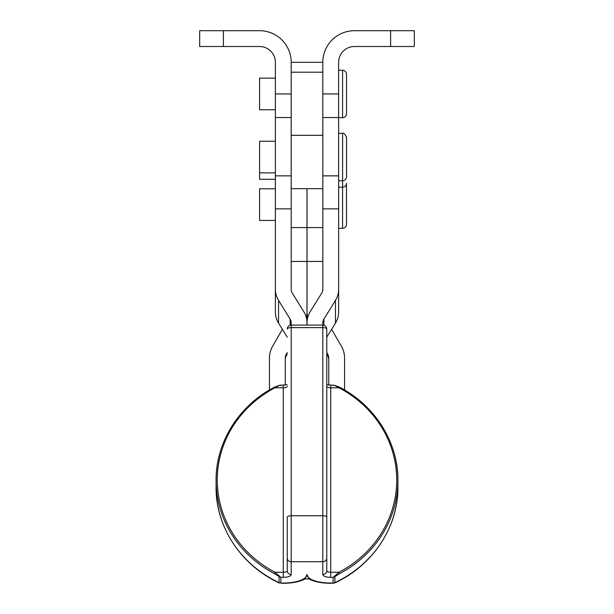 <?xml version="1.0" encoding="UTF-8"?>
<svg xmlns="http://www.w3.org/2000/svg" width="614" height="614" viewBox="0 0 614 614"><rect width="100%" height="100%" fill="white"/><g stroke="black" fill="none" stroke-linecap="round" stroke-linejoin="round"><path stroke-width="0.92" d="M334.783 385.392A1.19 0.883 96.4 0 0 334.369 385.293L338.997 387.802L339.58 387.265A114.634 106.974 180 0 1 397.91 480.455A114.634 106.974 180 0 1 339.58 573.637L334.906 576.515L334.906 582.64A3.953 0.637 64.8 0 1 334.807 582.924A3.953 0.637 -115.2 0 0 334.906 582.64A3.953 3.692 180 0 1 333.126 583.039A3.953 3.692 0 0 0 334.906 582.64L334.906 576.515L333.126 577.352L334.369 576.323L333.126 577.352L333.126 583.3L330.716 583.039L333.126 583.039L333.126 577.352L334.906 576.515A1.19 0.591 -129.7 0 1 334.369 576.323L338.997 572.248L334.369 576.323A1.19 0.591 50.3 0 0 334.906 576.515L339.58 573.637L338.997 572.248L330.716 572.248A3.953 1.42 0 0 1 326.763 570.828L326.763 329.043A3.953 1.42 180 0 0 322.81 327.623L291.189 327.623A3.953 1.42 180 0 0 287.237 329.043A3.953 1.42 0 0 1 291.189 327.623L291.189 325.09L291.189 327.623L322.81 327.623L322.81 325.09L322.81 327.623A3.953 1.42 0 0 1 326.763 329.043L326.763 570.828A3.953 3.692 180 0 1 322.81 574.512L322.81 561.733L291.189 561.733L291.189 574.512A7.905 2.84 0 0 1 283.284 577.352L280.874 577.352L280.874 583.039L283.284 583.039A23.716 8.519 180 0 0 307 574.512L305.089 578.925L307 574.581L308.911 578.925L307 574.512A23.716 8.519 180 0 0 330.716 583.039A23.716 8.519 0 0 1 307 574.581A23.716 8.519 0 0 1 283.284 583.039L280.874 583.039L280.874 577.352L274.995 572.248L274.412 573.637L279.094 576.515A1.19 0.591 -50.3 0 0 279.623 576.323A1.19 0.591 129.7 0 1 279.094 576.515L280.874 577.352L283.284 577.352L283.284 572.248L274.995 572.248L280.874 577.352L279.094 576.515L279.094 582.64A3.953 3.692 0 0 0 280.874 583.039A3.953 3.692 180 0 1 279.094 582.64A3.953 0.637 115.2 0 0 279.186 582.924A3.953 0.637 -64.8 0 1 279.094 582.64A114.634 106.974 180 0 1 216.082 487.125A114.634 106.974 0 0 0 279.094 582.64L279.094 576.515L274.412 573.637A114.634 106.974 180 0 1 216.082 480.455A114.634 106.974 180 0 1 274.412 387.265A114.634 106.974 0 0 0 216.082 480.455A114.634 106.974 0 0 0 274.412 573.637L274.995 572.248A113.444 105.869 180 0 1 217.272 480.025A113.444 105.869 180 0 1 274.995 387.802L274.443 387.181L274.995 387.802A113.444 105.869 0 0 0 217.272 480.025A113.444 105.869 0 0 0 274.995 572.248L283.284 572.248L283.284 577.352A7.905 2.84 180 0 0 291.189 574.512A3.953 3.692 180 0 1 287.237 570.828A3.953 1.42 0 0 1 283.284 572.248L283.284 387.802L274.995 387.802L279.623 385.293A1.19 0.883 -96.4 0 0 279.216 385.392M280.874 385.538L279.493 385.293A1.19 0.883 83.6 0 1 279.623 385.293L274.995 387.802L283.284 387.802A3.953 1.42 180 0 0 287.237 386.383A3.953 1.42 0 0 1 283.284 387.802L283.284 572.248A3.953 1.42 180 0 0 287.237 570.828L287.237 517.172A3.953 1.42 0 0 1 291.189 515.752A3.953 1.42 180 0 0 287.237 517.172L287.237 558.042A3.953 3.692 0 0 0 291.189 561.733A3.953 3.692 180 0 1 287.237 558.042L287.237 570.828A3.953 3.692 -0 0 0 291.189 574.512L291.189 327.623L291.189 515.752L322.81 515.752L291.189 515.752L291.189 561.733L322.81 561.733L322.81 327.623L322.81 515.752A3.953 1.42 0 0 1 326.763 517.172A3.953 1.42 180 0 0 322.81 515.752L322.81 561.733A3.953 3.692 0 0 0 326.763 558.042A3.953 3.692 180 0 1 322.81 561.733L322.81 574.512A7.905 2.84 180 0 0 330.716 577.352A7.905 2.84 0 0 1 322.81 574.512A3.953 3.692 0 0 0 326.763 570.828A3.953 1.42 180 0 0 330.716 572.248L330.716 387.802L330.716 577.352L333.126 577.352L330.716 577.352L330.716 572.248L338.997 572.248A113.444 105.869 0 0 0 396.728 480.025A113.444 105.869 0 0 0 338.997 387.802A113.444 105.869 180 0 1 396.728 480.025A113.444 105.869 180 0 1 338.997 572.248L339.58 573.637A114.634 106.974 0 0 0 397.91 480.455A114.634 106.974 0 0 0 339.58 387.265L338.997 387.802L330.716 387.802A3.953 1.42 0 0 1 326.763 386.383A3.953 1.42 180 0 0 330.716 387.802L330.716 385.27L330.716 387.802L338.997 387.802L334.369 385.293A1.19 0.883 -83.6 0 1 334.507 385.293L326.763 384.771M334.5 385.293L339.55 387.181C375.1 405.478 398.294 442.533 397.91 480.455L397.91 487.125A114.634 106.974 180 0 1 334.906 582.64A114.634 106.974 0 0 0 397.91 487.125C398.356 526.866 372.867 565.486 334.807 582.924L330.716 583.3C321.721 583.246 314.452 581.788 308.911 578.925L305.089 578.925C299.548 581.788 292.279 583.246 283.284 583.3L279.186 582.924C241.133 565.486 215.637 526.866 216.082 487.125L216.082 480.455C215.706 442.533 238.9 405.478 274.443 387.181L279.493 385.293M333.126 385.538L334.116 385.27M283.284 387.802L283.284 385.27L283.284 387.802M291.189 134.036L291.189 289.34A7.905 7.376 0 0 0 292.249 293.031L303.823 311.735A23.716 22.135 180 0 1 307 322.803L307 325.09L307 322.803A23.716 22.135 0 0 0 303.823 311.735L292.249 293.031A7.905 7.376 180 0 1 291.189 289.34L291.189 208.867L275.379 208.867L275.379 289.34A23.716 22.135 0 0 0 278.556 300.407L290.13 319.111A7.905 7.376 180 0 1 291.189 322.803L291.189 325.09L291.189 322.803A7.905 7.376 0 0 0 290.13 319.111L290.13 325.236L290.13 319.111L278.556 300.407L278.556 323.133L287.237 337.163L278.556 323.133L278.556 300.407A23.716 22.135 180 0 1 275.379 289.34L275.379 312.065A23.716 22.135 0 0 0 278.556 323.133A23.716 22.135 180 0 1 275.379 312.065L275.379 134.036M338.636 312.065A23.716 22.135 180 0 1 335.459 323.133L326.763 337.193L335.459 323.133L335.459 300.407L323.885 319.111A7.905 7.376 0 0 0 322.826 322.803A7.905 7.376 180 0 1 323.885 319.111L323.885 325.236L323.885 319.111L335.459 300.407L335.459 323.133A23.716 22.135 0 0 0 338.636 312.065L338.636 289.34A23.716 22.135 180 0 1 335.459 300.407A23.716 22.135 -0 0 0 338.636 289.34L338.636 312.065M275.379 141.251L259.584 141.251L259.584 179.288L275.379 179.288M338.636 180.777L342.589 180.777L342.589 187.193L342.589 133.345L342.589 180.777C344.991 180.539 346.311 179.227 346.542 176.824L346.542 137.298C344.761 133.814 343.449 132.494 342.589 133.345L338.636 133.345L338.636 123.775L338.636 289.34L338.636 175.857L322.826 175.857L322.81 81.34L322.826 208.867L322.826 175.857L338.636 175.857L338.621 93.942L322.826 93.942L338.621 93.942L338.621 117.535L322.826 117.535M346.542 164.222L346.542 149.893L346.542 164.222M259.584 167.729L259.584 146.385M275.379 78.131L259.568 78.131L259.568 109.752L275.379 109.752M338.621 117.658L342.574 117.658C344.976 117.427 346.296 116.107 346.526 113.705L346.526 74.179C346.296 71.777 344.976 70.464 342.574 70.226L342.574 117.658L342.574 70.226L338.621 70.226M259.568 104.618L259.568 83.274M275.379 188.813L259.568 188.813L259.568 220.434L275.379 220.434M338.621 228.339L342.574 228.339L342.574 187.193L342.574 228.339C344.976 228.101 346.296 226.789 346.526 224.386L346.449 184.085M259.568 215.291L259.568 193.947M344.561 358.077L344.561 389.974L344.561 358.077A23.716 23.708 0 0 0 341.384 346.219L331.629 329.327L341.384 346.219A23.716 23.708 180 0 1 344.561 358.077M307 313.57A23.716 23.708 180 0 1 306.516 318.351A23.716 23.708 0 0 0 307 313.57L307.015 311.973A23.716 23.708 0 0 0 307.691 317.576A23.716 23.708 180 0 1 307.015 311.973L307 261.457L291.189 261.457L307 261.457L307 227.571L291.189 227.571L307 227.571L307 188.682L307 311.973A23.716 23.708 180 0 1 306.325 317.576A23.716 23.708 0 0 0 307 311.973L307.015 313.57A23.716 23.708 0 0 0 307.499 318.351A23.716 23.708 180 0 1 307.015 313.57L307.015 261.457L307.015 313.57M287.237 354.148L286.324 355.721A7.905 7.905 0 0 0 285.264 359.674A7.905 7.905 180 0 1 286.324 355.721L286.324 354.124L287.237 352.551L286.324 354.124A7.905 7.905 0 0 0 285.264 358.077A7.905 7.905 180 0 1 286.324 354.124L286.324 355.721L287.237 354.148M328.751 359.674A7.905 7.905 0 0 0 327.692 355.721L326.763 354.117L327.692 355.721L327.692 354.124A7.905 7.905 180 0 1 328.751 358.077L328.751 385.162L328.751 358.077A7.905 7.905 0 0 0 327.692 354.124L326.763 352.52L327.692 354.124L327.692 355.721A7.905 7.905 180 0 1 328.751 359.674M269.454 389.967L269.454 358.077L269.454 389.967M322.826 261.457L307.015 261.457L307.015 188.682L307.015 227.571L322.826 227.571L307.015 227.571L307.015 261.457L322.826 261.457M285.264 385.162L285.264 358.077L285.264 385.162M282.386 329.327L272.631 346.219A23.716 23.708 0 0 0 269.454 358.077A23.716 23.708 180 0 1 272.631 346.219L282.386 329.327M291.205 178.812L291.205 72.191L291.205 135.303L322.826 135.303L291.205 135.303L291.205 188.682L322.826 188.682M322.81 72.191L291.205 72.191L322.81 72.191M322.81 62.321A31.621 31.621 0 0 1 354.431 30.7A31.621 31.621 0 0 0 322.81 62.321L322.81 81.34L322.81 62.321L291.205 62.321L291.189 93.942L291.189 62.321A31.621 31.621 0 0 0 259.568 30.7L223.389 30.7L223.389 46.511L199.673 46.511L223.389 46.511L223.389 30.7L199.673 30.7L199.673 46.511L199.673 30.7L259.568 30.7A31.621 31.621 0 0 1 291.189 62.321L291.205 72.191M275.379 175.857L275.379 208.867L291.189 208.867L291.189 175.857L275.379 175.857L291.189 175.857L291.189 93.942L291.189 117.535L275.379 117.535L275.379 175.857M307.015 322.803A23.716 22.135 180 0 1 310.193 311.735L321.767 293.031A7.905 7.376 -0 0 0 322.826 289.34L322.826 208.867L338.636 208.867L322.826 208.867L322.826 289.34A7.905 7.376 180 0 1 321.767 293.031L310.193 311.735A23.716 22.135 0 0 0 307.015 322.803L307.015 325.09L307.015 322.803M338.636 292.97L338.636 289.34M322.826 266.507L322.826 289.34M326.763 329.043C326.525 326.64 325.213 325.32 322.81 325.09L322.826 322.803L322.826 325.09L291.189 325.09C288.787 325.32 287.467 326.64 287.237 329.043M356.22 30.7L390.611 30.7L390.611 46.511L354.431 46.511A15.811 15.811 0 0 0 338.621 62.321L338.621 93.942L338.621 62.321A15.811 15.811 0 0 1 354.431 46.511L414.327 46.511L414.327 30.7L414.327 46.511L390.611 46.511L390.611 30.7L414.327 30.7L374.01 30.7M390.611 30.7L354.431 30.7M275.379 62.321A15.811 15.811 0 0 0 259.568 46.511A15.811 15.811 0 0 1 275.379 62.321L275.379 93.942L275.379 62.321M275.379 117.535L275.379 93.942L275.379 117.535M291.189 93.942L275.379 93.942L291.189 93.942M223.389 46.511L259.568 46.511L223.389 46.511M279.877 385.27L287.237 384.771M338.636 187.193L342.589 187.193C344.991 186.963 346.311 185.643 346.542 183.241M259.584 172.872L275.379 172.872"/></g></svg>
